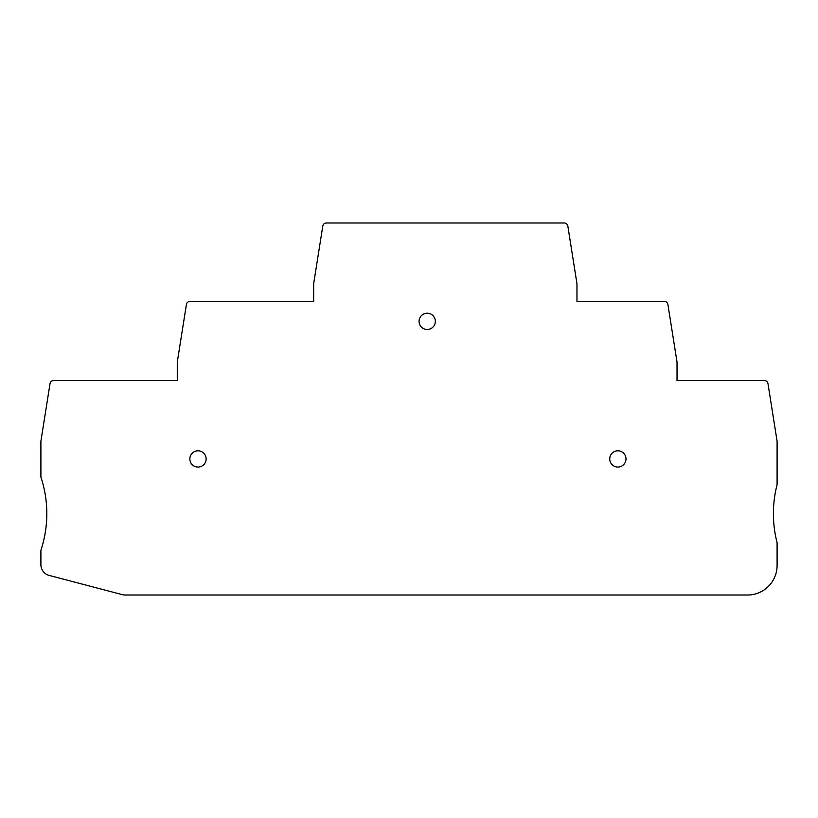 <?xml version="1.0" encoding="UTF-8"?>
<svg xmlns="http://www.w3.org/2000/svg" width="818" height="818" viewBox="0 0 818 818"><rect width="100%" height="100%" fill="white"/><g stroke="black" fill="none" stroke-linecap="round" stroke-linejoin="round"><path stroke-width="1.23" d="M777.1 542.723A116.115 116.115 0 0 1 777.1 484.583L777.1 441.526A3.701 3.701 0 0 0 777.059 440.943L767.979 383.642A3.701 3.701 0 0 0 764.329 380.523L677.028 380.523L677.028 362.384A3.701 3.701 0 0 0 676.987 361.801L667.907 304.511A3.701 3.701 0 0 0 664.257 301.392L576.966 301.392L576.966 283.989A3.701 3.701 0 0 0 576.915 283.406L567.845 226.105A3.701 3.701 0 0 0 564.195 222.987L326.443 222.987A3.701 3.701 0 0 0 322.783 226.105L313.713 283.406A3.701 3.701 0 0 0 313.662 283.989L313.662 301.392L190.052 301.392A3.701 3.701 0 0 0 186.402 304.511L177.332 361.801A3.701 3.701 0 0 0 177.281 362.384L177.281 380.523L53.671 380.523A3.701 3.701 0 0 0 50.021 383.642L40.941 440.943A3.701 3.701 0 0 0 40.9 441.526L40.9 477.058A116.115 116.115 0 0 1 40.9 550.248L40.9 564.686A11.094 11.094 0 0 0 49.172 575.412L122.311 594.645A11.094 11.094 0 0 0 125.134 595.013L747.519 595.013A29.581 29.581 0 0 0 777.1 565.422L777.1 542.723M435.329 321.362A8.139 8.139 0 0 0 427.19 313.222A8.139 8.139 0 0 0 419.061 321.362A8.139 8.139 0 0 0 427.19 329.49A8.139 8.139 0 0 0 435.329 321.362M206.126 458.918A8.139 8.139 0 0 0 197.987 450.79A8.139 8.139 0 0 0 189.858 458.918A8.139 8.139 0 0 0 197.987 467.058A8.139 8.139 0 0 0 206.126 458.918M625.995 458.918A8.139 8.139 0 0 0 617.866 450.79A8.139 8.139 0 0 0 609.727 458.918A8.139 8.139 0 0 0 617.866 467.058A8.139 8.139 0 0 0 625.995 458.918"/></g></svg>
